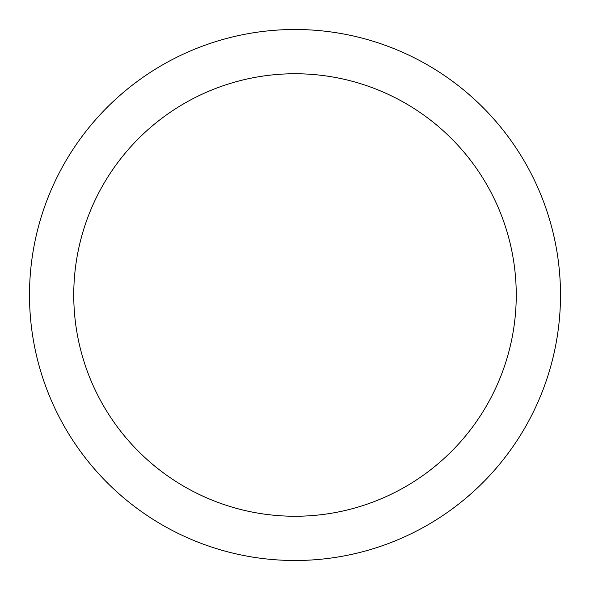 <?xml version="1.0" encoding="UTF-8"?>
<svg xmlns="http://www.w3.org/2000/svg" width="590" height="590" viewBox="0 0 590 590"><rect width="100%" height="100%" fill="white"/><g stroke="black" fill="none" stroke-linecap="round" stroke-linejoin="round"><path stroke-width="0.89" d="M295 29.5A265.5 265.5 0 0 1 560.5 295A265.5 265.5 0 0 1 295 560.5A265.5 265.5 0 0 1 29.5 295A265.5 265.5 0 0 1 295 29.5M295 516.25A221.25 221.25 0 0 1 73.75 295A221.25 221.25 0 0 1 295 73.75A221.25 221.25 0 0 1 516.25 295A221.25 221.25 0 0 1 295 516.25"/></g></svg>
